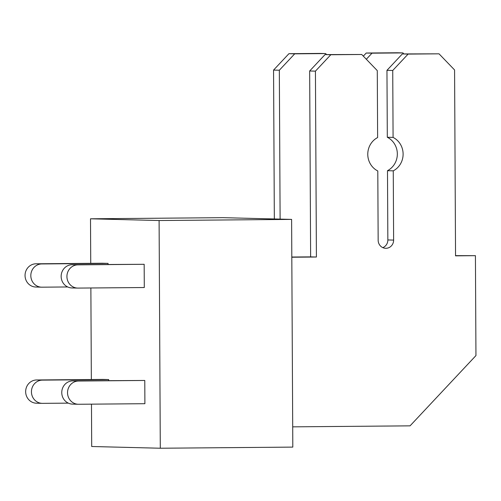 <?xml version="1.0" encoding="UTF-8"?>
<svg xmlns="http://www.w3.org/2000/svg" width="501" height="501" viewBox="0 0 501 501"><rect width="100%" height="100%" fill="white"/><g stroke="black" fill="none" stroke-linecap="round" stroke-linejoin="round"><path stroke-width="0.75" d="M91.476 404.157L91.696 446.504L160.295 448.232L292.809 447.105L291.613 219.4L223.02 217.672L90.506 218.799L90.737 263.332M90.869 287.981L91.345 379.507M90.506 218.799L159.099 220.528L160.295 448.232M108.679 380.578L108.673 379.558L102.899 379.414L36.642 379.971A11.617 11.041 -88.6 0 0 25.657 391.5A11.617 11.041 -88.6 0 0 36.41 403.205L42.184 403.349A11.617 11.041 -88.6 0 1 31.438 391.644A11.617 11.041 -88.6 0 1 42.416 380.121L36.642 379.971M108.072 264.403L108.066 263.382L102.292 263.238L36.034 263.795A11.617 11.041 -88.6 0 0 25.05 275.325A11.617 11.041 -88.6 0 0 35.803 287.029L41.577 287.173A11.617 11.041 -88.6 0 1 30.824 275.469A11.617 11.041 -88.6 0 1 41.808 263.946L36.034 263.795M78.288 404.263A11.617 11.041 -88.6 0 0 78.638 404.263L144.895 403.7L144.776 380.466L72.745 380.885A11.617 11.041 -88.6 0 0 61.761 392.408A11.617 11.041 -88.6 0 0 72.507 404.113L78.288 404.263A11.617 11.041 -88.6 0 1 67.535 392.552A11.617 11.041 -88.6 0 1 78.519 381.029L72.745 380.885M77.68 288.088A11.617 11.041 -88.6 0 0 78.031 288.088L144.288 287.524L144.169 264.29L72.131 264.71A11.617 11.041 -88.6 0 0 61.153 276.233A11.617 11.041 -88.6 0 0 71.9 287.943L77.68 288.088A11.617 11.041 -88.6 0 1 66.927 276.377A11.617 11.041 -88.6 0 1 77.912 264.854L72.131 264.71M291.613 219.4L159.099 220.528M326.602 54.584L325.625 53.569L319.851 53.425L288.933 53.688L273.559 70.084L279.333 70.228L280.115 219.112M273.559 70.084L274.335 218.968M288.933 53.688L294.707 53.832L279.333 70.228M325.625 53.569L294.707 53.832M403.906 53.926L402.929 52.912L397.155 52.768L366.231 53.031L372.011 53.175L366.319 59.243M366.231 53.031L363.325 56.137M402.929 52.912L372.011 53.175M42.184 403.349A11.617 11.041 -88.6 0 0 42.535 403.355L68.33 403.136M108.673 379.558L42.416 380.121M41.577 287.173A11.617 11.041 -88.6 0 0 41.927 287.179L67.723 286.96M108.066 263.382L41.808 263.946M455.547 255.642L475.424 255.673L455.547 255.842L454.576 69.958L439.033 53.826L402.334 53.939L386.96 70.34L392.734 70.484L393.085 137.412L387.311 137.268A18.587 17.667 -88.6 0 1 397.337 153.901A18.587 17.667 -88.6 0 1 387.486 170.697L393.26 170.847L393.623 240.098A8.135 7.734 -88.6 0 1 385.689 248.296A8.135 7.734 -88.6 0 1 378.155 240.23L377.798 170.973A18.587 17.667 -88.6 0 1 367.772 154.346A18.587 17.667 -88.6 0 1 377.629 137.543L377.278 70.616L361.728 54.484L325.036 54.596L309.662 70.992L310.633 256.875L316.407 257.019L291.814 257.226M310.633 256.875L291.814 257.032M309.662 70.992L315.436 71.142L316.407 257.019M325.036 54.596L330.81 54.741L315.436 71.142M361.728 54.484L330.81 54.741M387.486 170.697L387.849 239.948A8.135 7.734 -88.6 0 1 382.814 247.632M393.085 137.412A18.587 17.667 -88.6 0 1 403.111 154.045A18.587 17.667 -88.6 0 1 393.26 170.847M386.96 70.34L387.311 137.268M402.334 53.939L408.108 54.089L392.734 70.484M439.033 53.826L408.108 54.089M292.703 426.846L410.056 425.85L475.95 355.578L475.424 255.673M144.776 380.466L78.519 381.029M144.169 264.29L77.912 264.854M393.623 240.098L387.849 239.948"/></g></svg>
